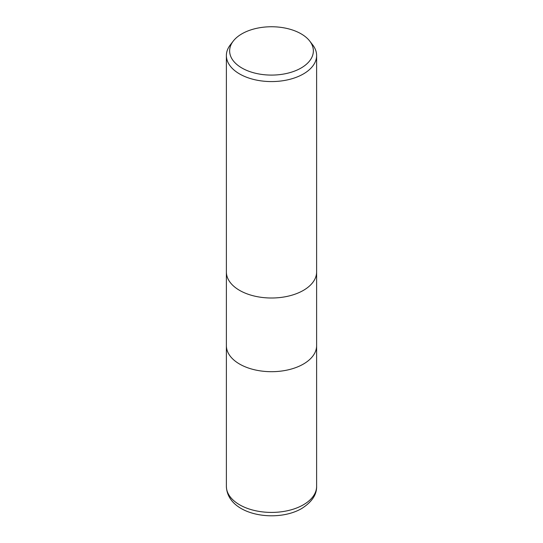 <?xml version="1.0" encoding="UTF-8"?>
<svg xmlns="http://www.w3.org/2000/svg" width="543" height="543" viewBox="0 0 543 543"><rect width="100%" height="100%" fill="white"/><g stroke="black" fill="none" stroke-linecap="round" stroke-linejoin="round"><path stroke-width="0.81" d="M303.401 364.061A45.117 26.05 180 0 0 316.617 345.64A45.117 26.05 180 0 1 303.401 364.061A45.117 26.05 180 0 1 254.233 369.708A45.117 26.05 180 0 1 226.383 345.64L226.383 272.063M309.714 41.051L312.687 44.893A45.117 26.05 180 0 1 316.617 55.522A45.117 26.05 180 0 1 303.401 73.943A45.117 26.05 180 0 1 254.233 79.59A45.117 26.05 180 0 1 226.383 55.522A45.117 26.05 180 0 1 230.313 44.893L233.286 41.051A41.865 24.17 180 0 1 241.9 33.829A41.865 24.17 180 0 1 309.714 41.051A41.865 24.17 180 0 1 301.1 68.011A41.865 24.17 180 0 1 247.757 70.828A41.865 24.17 180 0 1 233.286 41.051M303.401 290.376A45.117 26.05 180 0 0 316.617 271.962A45.117 26.05 180 0 1 303.401 290.376A45.117 26.05 180 0 1 254.233 296.023A45.117 26.05 180 0 1 226.383 271.962L226.383 55.522M316.617 345.742L316.617 486.365A45.117 26.05 180 0 1 303.401 504.786A45.117 26.05 180 0 1 254.233 510.434A45.117 26.05 180 0 1 226.383 486.365L226.383 345.742M316.617 271.962L316.617 55.522M316.617 345.64L316.617 272.063M316.617 486.365C316.813 494.68 311.845 502.058 301.725 508.506C276.394 523.364 227.408 515.3 226.383 486.365"/></g></svg>
